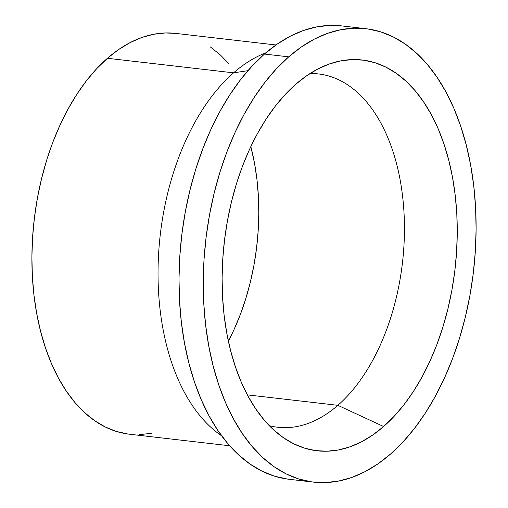 <?xml version="1.0" encoding="UTF-8"?>
<svg xmlns="http://www.w3.org/2000/svg" width="508" height="508" viewBox="0 0 508 508"><rect width="100%" height="100%" fill="white"/><g stroke="black" fill="none" stroke-linecap="round" stroke-linejoin="round"><path stroke-width="0.76" d="M337.858 405.32A177.832 105.029 -83.4 0 1 277.749 427.26A177.832 105.029 -83.4 0 1 269.316 425.691A177.832 105.029 96.6 0 0 337.858 405.32L383.616 426.523A196.691 116.167 -83.4 0 1 287.204 440.188A196.691 116.167 -83.4 0 1 222.193 272.047A196.691 116.167 -83.4 0 1 295.745 84.277A196.691 116.167 -83.4 0 1 330.676 63.519A196.691 116.167 -83.4 0 1 454.171 187.376A196.691 116.167 -83.4 0 1 383.616 426.523L337.858 405.32A177.832 105.029 96.6 0 0 403.466 204.972A177.832 105.029 96.6 0 0 309.963 73.552A177.832 105.029 -83.4 0 1 318.529 73.946A177.832 105.029 -83.4 0 1 403.968 211.976A177.832 105.029 -83.4 0 1 337.858 405.32L247.345 394.875L337.858 405.32M233.566 72.841A201.733 119.145 -83.4 0 1 265.875 52.813A201.733 119.145 96.6 0 0 233.566 72.841L247.929 70.675L233.566 72.841A201.733 119.145 96.6 0 0 158.21 262.49A201.733 119.145 96.6 0 0 221.666 435.845A201.733 119.145 -83.4 0 1 158.21 262.49A201.733 119.145 -83.4 0 1 233.566 72.841L107.429 58.28L233.566 72.841M275.952 44.971L175.622 33.388A201.733 119.145 96.6 0 0 107.429 58.28A201.733 119.145 96.6 0 0 32.436 277.616A201.733 119.145 96.6 0 0 129.362 434.2L229.692 445.776M390.658 453.949L402.819 442.163L414.369 428.574L425.196 413.322L435.204 396.545L444.29 378.409L452.374 359.093L459.365 338.772L465.207 317.652L469.843 295.929L473.221 273.818L475.317 251.53L476.104 229.279L475.577 207.283L473.742 185.744L470.611 164.878L466.223 144.888L460.616 125.959L453.847 108.274L445.98 92.011L437.083 77.318L427.253 64.338L416.579 53.207L405.162 44.012L393.116 36.862L380.549 31.814L367.595 28.918L354.374 28.2L341.008 29.674L327.628 33.318L314.369 39.103L301.352 46.977L288.703 56.852A228.213 134.785 -83.4 0 1 365.849 28.696A228.213 134.785 -83.4 0 1 475.494 205.829A228.213 134.785 -83.4 0 1 390.658 453.949A228.213 134.785 -83.4 0 1 313.512 482.105A228.213 134.785 -83.4 0 1 203.867 304.971A228.213 134.785 -83.4 0 1 288.703 56.852L276.543 68.637L264.992 82.226L254.165 97.479L244.157 114.256L235.071 132.391L226.987 151.708L219.996 172.028L214.154 193.148L209.518 214.871L206.14 236.982L204.045 259.271L203.257 281.521L203.784 303.517L205.619 325.056L208.75 345.916L213.138 365.912L218.745 384.842L225.514 402.526L233.382 418.789L242.278 433.483L252.108 446.456L262.782 457.594L274.199 466.788L286.245 473.939L298.806 478.987L311.766 481.882L324.987 482.6L338.353 481.127L351.733 477.482L364.992 471.697L378.009 463.823L390.658 453.949M365.849 28.696L341.592 25.895A228.213 134.785 96.6 0 0 264.446 54.051L288.703 56.852L264.446 54.051A228.213 134.785 96.6 0 0 179.61 302.171A228.213 134.785 96.6 0 0 289.255 479.304L313.512 482.105M295.745 84.277L306.648 75.762L317.862 68.98L329.292 63.995L340.824 60.852L352.342 59.582L363.741 60.198L374.904 62.694L385.731 67.043L396.113 73.209L405.955 81.134L415.157 90.729L423.628 101.918L431.298 114.579L438.08 128.594L443.916 143.84L448.748 160.153L452.526 177.381L455.225 195.364L456.806 213.925L457.257 232.886L456.578 252.063L454.774 271.278L451.866 290.335L447.872 309.055L442.836 327.26L436.81 344.767L429.844 361.417L422.008 377.05L413.385 391.509L404.05 404.654L394.094 416.363L383.616 426.523L372.713 435.038L361.493 441.82L350.063 446.805L338.538 449.948L327.019 451.218L315.62 450.602L304.451 448.107L293.63 443.757L283.242 437.591L273.406 429.666L264.204 420.072L255.734 408.883L248.063 396.221L241.281 382.2L235.445 366.96L230.613 350.647L226.835 333.419L224.136 315.436L222.555 296.869L222.104 277.914L222.783 258.731L224.587 239.522L227.495 220.466L231.489 201.746L236.525 183.54L242.551 166.033L249.517 149.377L257.346 133.75L265.976 119.291L275.311 106.147L285.261 94.437L295.745 84.277M287.503 479.082L274.549 476.186L261.988 471.138L249.942 463.988L238.525 454.793L227.851 443.662L218.021 430.682L209.125 415.989L201.257 399.726L194.481 382.041L188.881 363.112L184.493 343.122L181.362 322.256L179.527 300.717L179 278.721L179.788 256.47L181.883 234.182L185.261 212.071L189.897 190.348L195.739 169.227L202.73 148.907L210.814 129.591L219.901 111.455L229.908 94.678L240.735 79.426L252.286 65.837L264.446 54.051L277.095 44.177L290.112 36.303L303.371 30.518L316.751 26.873L330.117 25.4L341.662 25.902M127.813 434.003L116.364 431.444L105.258 426.98L94.609 420.656L84.519 412.534L75.082 402.685L66.389 391.217L58.528 378.225L51.568 363.849L45.587 348.215L40.627 331.483L36.754 313.811L33.985 295.364L32.366 276.327L31.896 256.883L32.595 237.211L34.442 217.513L37.433 197.968L41.529 178.765L46.692 160.096L52.876 142.132L60.02 125.057L68.053 109.023L76.898 94.196L86.468 80.715L96.679 68.701L107.429 58.28L118.612 49.549L130.118 42.596L141.84 37.478L153.664 34.258L165.481 32.956L175.685 33.401M210.376 46.933L220.466 55.061L228.771 63.589M151.321 433.33L139.503 434.632M228.365 341.103L234.01 329.648L240.303 314.592L245.751 298.761L250.304 282.302L253.917 265.379L256.553 248.145L258.178 230.778L258.794 213.443L258.382 196.298L256.953 179.521L254.521 163.259L250.819 146.59A177.832 105.029 96.6 0 1 228.365 341.103"/></g></svg>
